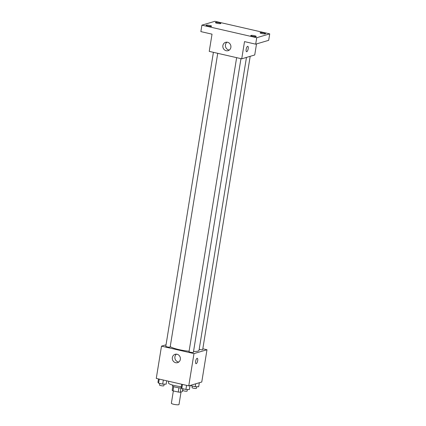 <?xml version="1.0" encoding="UTF-8"?>
<svg xmlns="http://www.w3.org/2000/svg" width="426" height="426" viewBox="0 0 426 426"><rect width="100%" height="100%" fill="white"/><g stroke="black" fill="none" stroke-linecap="round" stroke-linejoin="round"><path stroke-width="0.64" d="M173.355 390.93L171.358 403.268A3.877 0.687 9.2 0 0 174.404 404.444A3.877 0.687 9.2 0 0 178.734 404.7A3.877 0.687 9.2 0 0 179.005 404.503L181.034 391.995M178.941 387.798L178.254 392.053L173.041 390.86A5.261 0.932 9.2 0 1 172.168 390.354L172.839 386.212M182.839 388.746L182.376 391.6L180.294 392.213A5.261 0.932 9.2 0 1 178.254 392.053M180.981 387.969L180.294 392.213M181.439 387.979A5.538 0.98 -170.8 0 1 175.56 387.186A5.538 0.98 -170.8 0 1 172.503 385.786L172.621 385.083M173.728 386.632L173.041 390.86M168.749 381.281L168.483 382.926A9.963 1.763 9.2 0 0 181.332 386.691M202.819 348.787L206.988 349.746L201.759 382.021L188.755 385.865L156.273 378.416L161.502 346.141L166.039 344.799M193.532 351.482A14.969 2.647 9.2 0 0 197.968 351.093A14.969 2.647 9.2 0 0 199.022 350.337L246.462 57.425M170.235 346.604A14.969 2.647 9.2 0 0 189.085 351.232M206.988 349.746L193.984 353.591L161.502 346.141M213.41 52.329L165.794 346.301A2.215 0.389 9.2 0 0 167.535 346.977A2.215 0.389 9.2 0 0 170.011 347.121A2.215 0.389 9.2 0 0 170.166 347.009L217.734 53.325M199.182 349.341A2.215 0.389 9.2 0 0 202.536 349.698A2.215 0.389 9.2 0 0 202.691 349.586L250.19 56.323M240.962 58.65L193.393 352.334A2.215 0.389 -170.8 0 1 191.146 352.371A2.215 0.389 -170.8 0 1 189.022 351.626L236.632 57.659M193.984 353.591L188.755 385.865M180.342 359.39A4.356 4.026 73.5 0 1 177.583 362.648A4.356 4.026 73.5 0 1 172.493 359.613A4.356 4.026 73.5 0 1 175.113 354.299A4.356 4.026 73.5 0 1 180.342 359.39M197.089 358.309A2.769 0.937 -77.1 0 1 197.27 358.298A2.769 0.937 -77.1 0 1 197.568 361.205A2.769 0.937 -77.1 0 1 196.035 363.692A2.769 0.937 -77.1 0 1 195.683 361.04A2.769 0.937 -77.1 0 1 197.089 358.309M197.27 358.298A2.769 0.937 -77.1 0 1 197.568 361.205A2.769 0.937 -77.1 0 1 196.035 363.692M178.798 362.031A4.356 4.026 73.5 0 1 175.059 358.857A4.356 4.026 73.5 0 1 176.465 354.155M256.516 43.926L254.727 54.975L241.728 58.825L209.241 51.376L212.031 34.165L200.864 31.604L201.908 25.15L214.912 21.3L269.727 33.872L268.684 40.326L255.68 44.171L244.513 41.61L241.728 58.825M269.727 33.872L256.724 37.717L255.68 44.171M256.724 37.717L201.908 25.15M230.871 47.408A4.356 4.026 73.5 0 1 228.112 50.667A4.356 4.026 73.5 0 1 223.022 47.637A4.356 4.026 73.5 0 1 225.642 42.318A4.356 4.026 73.5 0 1 230.871 47.408M247.618 46.328A2.769 0.937 -77.1 0 1 247.804 46.317A2.769 0.937 -77.1 0 1 248.097 49.224A2.769 0.937 -77.1 0 1 246.563 51.711A2.769 0.937 -77.1 0 1 246.212 49.059A2.769 0.937 -77.1 0 1 247.618 46.328M247.799 46.317A2.769 0.937 -77.1 0 1 248.097 49.224A2.769 0.937 -77.1 0 1 246.563 51.711M229.326 50.05A4.356 4.026 73.5 0 1 225.588 46.876A4.356 4.026 73.5 0 1 226.994 42.174M209.853 25.464A2.769 0.49 -170.8 0 1 211.568 26.204A2.769 0.49 -170.8 0 1 207.819 26.066A2.769 0.49 -170.8 0 1 206.104 25.32A2.769 0.49 -170.8 0 1 209.853 25.464M254.519 35.704A2.769 0.49 -170.8 0 1 256.234 36.45A2.769 0.49 -170.8 0 1 252.485 36.306A2.769 0.49 -170.8 0 1 250.77 35.56A2.769 0.49 -170.8 0 1 254.519 35.704M263.816 32.951A2.769 0.49 -170.8 0 1 265.531 33.697A2.769 0.49 -170.8 0 1 261.782 33.553A2.769 0.49 -170.8 0 1 260.068 32.813A2.769 0.49 -170.8 0 1 263.816 32.951M219.15 22.711A2.769 0.49 -170.8 0 1 220.865 23.457A2.769 0.49 -170.8 0 1 217.116 23.313A2.769 0.49 -170.8 0 1 215.402 22.567A2.769 0.49 -170.8 0 1 219.15 22.711M190.039 385.487L189.389 389.502L185.912 389.449L181.811 388.512L181.183 387.617L181.726 384.252M186.572 385.365L185.912 389.449M182.472 384.422L181.811 388.512M183.004 388.784L182.749 390.354A2.215 0.389 9.2 0 0 184.49 391.031A2.215 0.389 9.2 0 0 186.966 391.174A2.215 0.389 9.2 0 0 187.12 391.063L187.381 389.47M166.704 380.807L166.161 384.172L162.684 384.124L158.584 383.182L157.955 382.292L158.499 378.927M163.35 380.04L162.684 384.124M159.244 379.097L158.584 383.182M159.777 383.459L159.521 385.029A2.215 0.389 9.2 0 0 161.262 385.706A2.215 0.389 9.2 0 0 163.738 385.849A2.215 0.389 9.2 0 0 163.893 385.738L164.154 384.145M199.331 382.734L198.681 386.749L195.209 386.702L191.109 385.759L190.763 385.274M195.678 383.821L195.209 386.702M191.205 385.141L191.109 385.759M192.302 386.031L192.046 387.607A2.215 0.389 9.2 0 0 193.787 388.278A2.215 0.389 9.2 0 0 196.264 388.427A2.215 0.389 9.2 0 0 196.418 388.315L196.674 386.723"/></g></svg>
